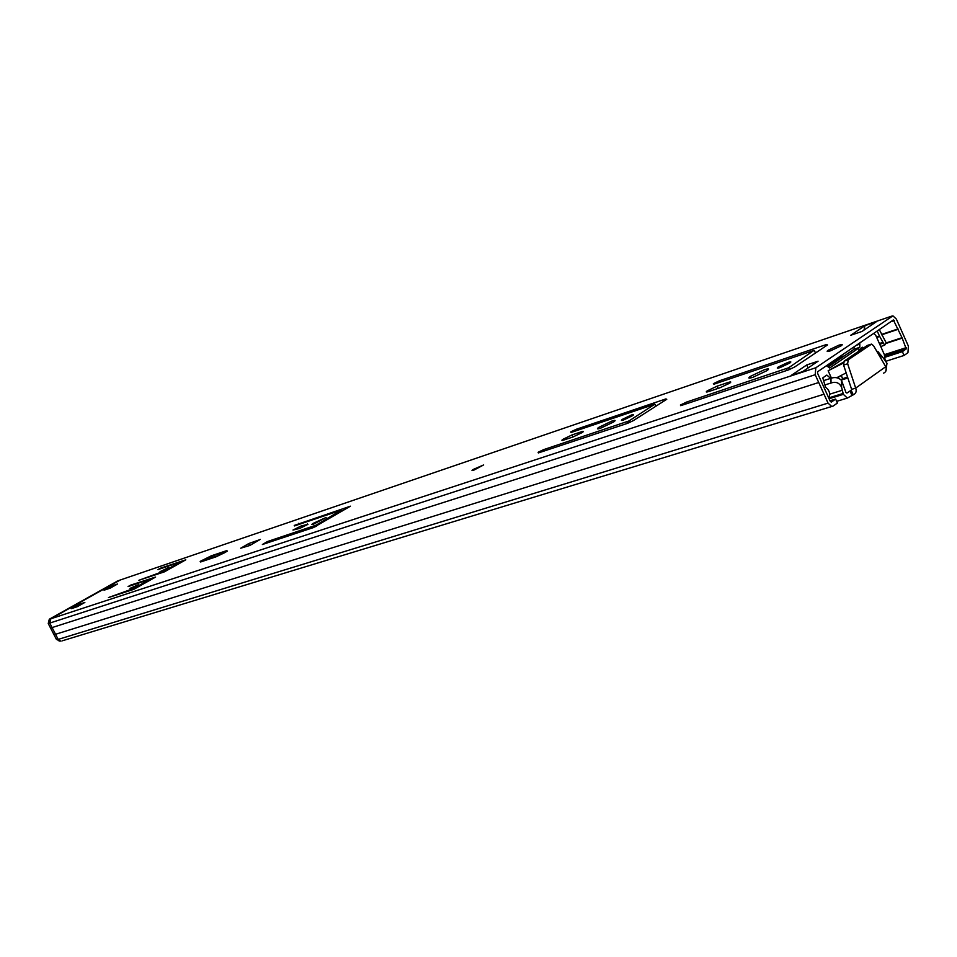 <?xml version="1.0" encoding="UTF-8"?>
<svg xmlns="http://www.w3.org/2000/svg" width="957" height="957" viewBox="0 0 957 957"><rect width="100%" height="100%" fill="white"/><g stroke="black" fill="none" stroke-linecap="round" stroke-linejoin="round"><path stroke-width="1.44" d="M473.679 470.234L471.992 470.545L472.842 469.624L483.656 464.935L473.679 470.234M130.403 588.711L138.31 584.739L130.2 588.304M160.812 571.389L168.564 567.501L160.812 571.389M313.465 524.233L311.838 524.52L312.819 523.527L326.134 517.45L313.465 524.233M600.506 428.257C597.108 429.322 596.534 429.023 598.807 427.36L611.978 421.02C615.423 419.932 616.021 420.219 613.736 421.893L600.506 428.257M830.556 350.8C826.992 351.913 826.226 351.697 828.284 350.178L838.799 345.226C842.399 344.101 843.165 344.305 841.107 345.836L830.556 350.8M752.944 377.285C748.565 378.649 747.704 378.35 750.36 376.388L764.38 369.737C768.818 368.349 769.703 368.636 767.036 370.61L752.944 377.285M623.557 419.991C621.153 420.745 620.746 420.542 622.313 419.381L631.321 415.051C633.749 414.297 634.168 414.489 632.589 415.649L623.557 419.991M780.158 367.572C777.072 368.529 776.45 368.337 778.28 366.974L787.886 362.428C791.008 361.459 791.642 361.65 789.8 363.014L780.158 367.572M259.873 539.64L248.736 543.564L240.721 548.217L249.956 545.406L260.268 539.413M815.316 352.595L816.931 352.044M62.181 640.831L833.152 406.067L837.411 403.029L835.617 399.069L831.358 402.096L830.341 401.497L817.505 373.134L817.637 371.747L893.36 319.949L902.032 337.701L906.243 348.898L902.379 351.65L904.078 355.454L885.943 361.244M818.079 361.196L802.66 371.627L791.295 375.359L806.739 364.952L818.079 361.196M831.669 406.45L828.056 403.124L815.197 374.713L815.831 367.751L892.917 315.834L896.374 319.124L908.396 346.135L907.942 352.69L904.078 355.454M60.913 641.178L58.186 639.408L49.776 623.079L50.841 618.772L119.661 580.217M719.461 380.766L826.19 344.604L827.53 344.939L794.609 367.021L788.341 369.952L681.336 405.469L680.403 405.038L686.624 402.048L788.64 367.775L813.917 350.429L714.377 384.056L713.36 383.697L719.461 380.766L720.083 382.13M717.08 386.173L728.014 382.501C730.992 381.568 731.567 381.771 729.736 383.123L719.879 387.8L708.934 391.473C706.039 392.37 705.5 392.155 707.295 390.827L717.08 386.173L718.097 388.398M576.353 429.25L665.869 398.925L666.766 399.272L633.367 420.602L627.72 423.269L538.336 452.936L538.121 452.266L543.6 449.646L629.048 420.924L654.744 404.213L571.281 432.408L570.599 432.062L571.15 431.703L576.353 429.25L576.939 430.494M572.023 434.933L581.222 431.846C583.543 431.117 583.926 431.32 582.358 432.456L573.087 436.93L563.9 440.005C561.639 440.722 561.28 440.507 562.812 439.383L572.023 434.933L572.98 436.966M301.168 525.979L307.963 524.34L299.72 528.42L292.974 530.058L301.168 525.979L301.934 527.534M294.23 525.441L350.429 506.193L313.382 527.594L262.385 544.521L267.386 541.59L316.133 525.142L341.194 510.153L294.469 525.943M155.62 577.059L133.717 589.368L108.464 597.551L134.339 588.244L149.448 579.44L128.059 586.581L130.583 585.146L155.62 577.059M185.79 559.833L164.46 571.819L138.873 580.289L164.927 570.803L179.605 562.249L157.953 569.606L160.405 568.207L185.79 559.833M850.713 335.273L864.996 325.643L876.265 321.791L862.006 331.445L850.713 335.273M226.857 550.586L211.234 555.85L200.169 561.388L200.587 561.974L216.15 556.771L227.323 551.196L226.857 550.586M84.862 602.432L78.737 604.465L71.225 608.7L77.338 606.666L84.862 602.432M110.234 588.112L117.544 583.997L111.323 586.103L104.038 590.218L110.234 588.112M876.492 337.02L879.447 336.039L884.627 345.226L886.158 342.797L879.292 329.579M879.447 336.039L877.198 331.002M830.018 400.792L835.617 399.069M885.117 357.212L902.379 351.65M55.542 634.288L824.025 394.212M59.908 640.987L56.403 639.36L50.577 628.055L818.725 382.513M863.992 330.093L864.996 325.643M806.739 364.952L808.091 367.955M791.295 375.359L792.348 375.024M884.627 345.226L880.727 346.506M249.693 545.49L248.736 543.564M217.574 555.897L224.488 551.902L209.38 556.974L202.226 560.551L217.574 555.897M224.859 552.608L226.653 551.495L226.199 550.909L211.09 555.993L200.372 561.352L200.767 561.926L215.839 556.89L224.859 552.608M50.577 628.055L48.245 623.509L49.309 619.215L119.386 580.504M160.046 571.532L160.692 571.305M129.973 588.459L134.1 587.096M49.309 619.215L117.268 581.162M54.071 634.826L55.59 634.359M105.844 589.596L104.684 589.99M113.524 586.258L110.952 586.354L104.636 589.919M72.816 608.173L71.715 608.532M80.735 604.752L78.187 604.824L71.691 608.485M79.204 604.477L72.708 608.15M111.993 586.007L105.665 589.572M838.942 357.164L838.727 358.408L827.422 366.136M854.063 347.989L853.979 346.889M828.762 398.016C830.497 393.686 829.432 390.109 825.58 387.262L822.793 377.859L826.824 375.084L830.7 378.362M828.475 350.585L827.303 350.98M840.378 375.91L837.542 377.883M859.781 342.917L859.793 347.319L829.647 368.026L826.513 365.67M854.015 346.865L854.111 349.197L828.307 366.89M859.793 347.319L854.111 349.197M863.322 347.941L862.377 347.212L859.159 349.951M885.153 360.263L884.268 354.401L875.811 335.488L873.753 333.359M843.296 363.122L828.128 370.766L831.454 378.135M828.128 370.766L843.464 362.165M836.717 377.728L846.167 372.895M858.979 349.544L858.908 350.968M843.189 379.163L847.699 377.537L842.698 378.721L847.531 377.01M823.606 380.623L830.975 378.278C835.006 376.867 838.523 377.572 841.514 380.372L841.61 387.322C839.397 382.776 835.868 381.341 831.023 383.015L830.975 378.278M824.898 384.953L831.023 383.015M851.491 390.061L846.933 393.076L845.94 392.49L841.514 380.372M849.983 390.911L852.041 395.468L847.364 398.064L843.344 394.332L841.61 387.322M877.856 351.482L883.251 357.954L878.897 354.939M878.741 354.293L875.535 349.138M883.251 357.954L886.995 363.313L885.763 371.328M852.041 395.468L853.249 394.834C855.965 393.626 856.778 391.377 855.69 388.099L847.639 363.768L848.237 359.796L871.516 344.125L873.597 345.8L885.727 366.71C886.864 369.869 886.122 372.022 883.502 373.182M855.69 388.099L885.727 366.71L855.69 388.087L851.622 389.355L851.204 390.277L853.249 394.834M851.622 389.355L843.584 365.084L844.182 361.112L867.281 345.453M118.847 580.492L891.661 316.145M50.841 618.772L815.831 367.751M879.399 343.527L882.785 342.415M879.662 336.481L876.696 337.474M884.794 355.825L906.243 348.898M884.388 354.688L906.339 347.594M886.05 342.965L902.032 337.701M885.68 343.551L902.128 338.144M881.648 334.83L898.276 329.268M881.469 334.472L898.037 328.933M890.704 321.767L894.305 320.547M58.186 639.408L828.056 403.124M49.776 623.079L815.197 374.713M826.19 344.604L826.609 345.549M713.731 383.458L714.054 384.164M713.551 383.578L713.85 384.224M814.371 350.573L815.472 353.025L814.395 350.549M788.64 367.775L789.441 369.558M786.331 368.852L787.037 370.395M686.624 402.048L687.293 403.495M680.798 404.787L681.145 405.541M680.606 404.907L680.929 405.601M728.014 382.501L728.624 383.817M665.869 398.925L666.204 399.631M571.15 431.703L571.449 432.349M570.958 431.822L571.245 432.42M654.971 404.404L655.832 406.258M629.048 420.924L629.766 422.468M626.967 421.905L627.625 423.293M543.6 449.646L544.234 450.974M538.312 452.147L538.635 452.828M538.121 452.266L538.42 452.9M581.222 431.846L581.712 432.887M307.508 523.85L307.807 524.448M298.632 523.335L299.134 524.364M341.063 510.416L341.577 511.457M316.133 525.142L316.623 526.147M314.482 525.919L314.985 526.948M267.386 541.59L267.924 542.679M149.065 579.846L149.436 580.588M134.339 588.244L134.686 588.95M179.246 562.632L179.617 563.362M164.927 570.803L165.274 571.485M883.203 343.12L879.734 344.257M48.245 623.509L49.752 623.019M116.443 581.437L118.285 580.803M56.403 639.36L57.922 638.893M209.38 556.974L210.085 558.398M838.978 357.643L844.385 355.872M838.727 358.408L842.495 357.164M311.815 524.46L313.071 524.041M597.539 428.856L599.238 428.293M749.14 378.135L750.886 377.548M859.649 344.185L856.288 345.31M841.227 375.467L842.698 378.721L841.143 375.515M840.593 379.391L843.093 379.175M829.695 394.176L842.16 390.289M828.87 397.873L842.961 393.506M841.275 380.073L847.854 377.991M829.085 398.746L843.344 394.332M847.639 363.768L843.584 365.084M870.631 344.341L866.599 345.68M848.237 359.796L844.182 361.112M472.842 469.624L473.201 470.377M312.819 523.527L313.202 524.316M598.807 427.36L599.381 428.604M828.284 350.178L828.798 351.315M750.36 376.388L751.03 377.859M622.313 419.381L622.72 420.243M778.28 366.974L778.747 367.99M680.403 405.038L680.69 405.66M707.295 390.827L707.761 391.832M655.067 404.344L655.928 406.199M562.812 439.383L563.206 440.22M341.314 510.26L341.828 511.313M149.519 579.559L149.902 580.313M179.689 562.357L180.072 563.099M59.131 641.118L59.753 640.927M836.645 401.354L847.364 398.064M883.191 357.858L878.729 354.234"/></g></svg>
